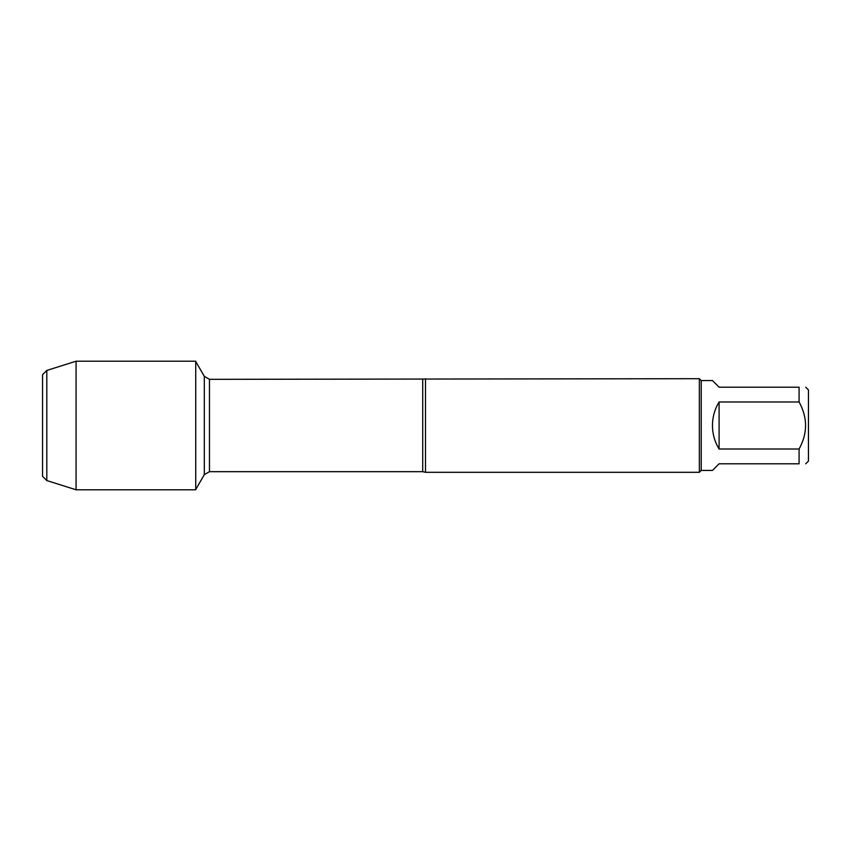 <?xml version="1.0" encoding="UTF-8"?>
<svg xmlns="http://www.w3.org/2000/svg" width="851" height="851" viewBox="0 0 851 851"><rect width="100%" height="100%" fill="white"/><g stroke="black" fill="none" stroke-linecap="round" stroke-linejoin="round"><path stroke-width="1.28" d="M425.5 378.695L425.5 472.305L699.352 472.305L699.352 378.695L209.474 379.333L209.474 471.667L204.314 474.645L204.314 376.355L195.73 361.484M805.727 387.205L808.45 389.928L808.45 461.072L805.727 463.795M719.095 463.795L712.457 470.433L701.224 470.433L701.224 380.567L712.457 380.567L719.095 387.205L799.089 387.205C807.716 387.205 807.716 387.205 799.089 387.205L799.089 401.991C807.716 417.65 807.716 433.319 799.089 449.009L799.089 463.795C807.716 463.795 807.716 463.795 799.089 463.795L719.095 463.795M719.095 401.991C714.723 409.225 712.51 417.054 712.457 425.5C712.51 433.946 714.723 441.775 719.095 449.009L719.095 401.991L799.089 401.991M719.095 449.009L799.089 449.009M195.73 489.793L195.73 361.207L76.079 361.207L76.079 489.793L195.73 489.793M46.805 370.44L42.55 374.695L42.55 476.305L46.805 480.56L46.805 370.44L76.079 361.207M425.5 472.305L422.713 471.667L422.713 379.333M422.713 471.667L209.474 471.667M204.314 474.645L195.73 489.516M209.474 379.333L204.314 376.355M701.224 380.567L699.352 378.695M701.224 470.433L699.352 472.305M46.805 480.56L76.079 489.793"/></g></svg>
